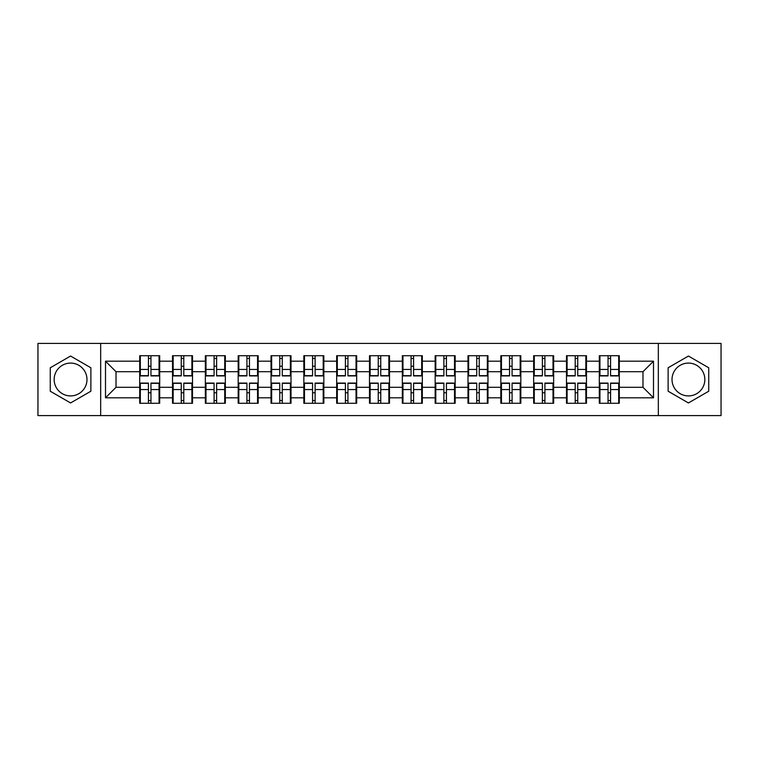 <?xml version="1.0" encoding="UTF-8"?>
<svg xmlns="http://www.w3.org/2000/svg" width="759" height="759" viewBox="0 0 759 759"><rect width="100%" height="100%" fill="white"/><g stroke="black" fill="none" stroke-linecap="round" stroke-linejoin="round"><path stroke-width="1.14" d="M688.432 363.087A16.413 16.413 0 0 0 672.019 379.5A16.413 16.413 0 0 0 688.432 395.913A16.413 16.413 0 0 0 704.845 379.5A16.413 16.413 0 0 0 688.432 363.087M70.568 395.913A16.413 16.413 0 0 1 54.155 379.5A16.413 16.413 0 0 1 70.568 363.087A16.413 16.413 0 0 1 86.981 379.5A16.413 16.413 0 0 1 70.568 395.913M658.338 415.59L721.05 415.59L721.05 343.41L658.338 343.41L658.338 415.59L100.662 415.59L100.662 343.41L37.95 343.41L37.95 415.59L100.662 415.59M619.297 392.868L618.67 392.868M599.942 392.868L599.306 392.868M599.306 366.132L599.942 366.132M618.67 366.132L619.297 366.132M619.297 363.4L618.67 363.4M599.942 363.4L599.306 363.4M599.306 395.6L599.942 395.6M618.67 395.6L619.297 395.6M586.47 392.868L585.844 392.868M567.106 392.868L566.48 392.868M566.48 366.132L567.106 366.132M585.844 366.132L586.47 366.132M586.47 363.4L585.844 363.4M567.106 363.4L566.48 363.4M566.48 395.6L567.106 395.6M585.844 395.6L586.47 395.6M553.643 392.868L553.007 392.868M534.279 392.868L533.653 392.868M533.653 366.132L534.279 366.132M553.007 366.132L553.643 366.132M553.643 363.4L553.007 363.4M534.279 363.4L533.653 363.4M533.653 395.6L534.279 395.6M553.007 395.6L553.643 395.6M520.816 392.868L520.181 392.868M501.452 392.868L500.817 392.868M500.817 366.132L501.452 366.132M520.181 366.132L520.816 366.132M520.816 363.4L520.181 363.4M501.452 363.4L500.817 363.4M500.817 395.6L501.452 395.6M520.181 395.6L520.816 395.6M487.98 392.868L487.354 392.868M468.626 392.868L467.99 392.868M467.99 366.132L468.626 366.132M487.354 366.132L487.98 366.132M487.98 363.4L487.354 363.4M468.626 363.4L467.99 363.4M467.99 395.6L468.626 395.6M487.354 395.6L487.98 395.6M455.153 392.868L454.527 392.868M435.789 392.868L435.163 392.868M435.163 366.132L435.789 366.132M454.527 366.132L455.153 366.132M455.153 363.4L454.527 363.4M435.789 363.4L435.163 363.4M435.163 395.6L435.789 395.6M454.527 395.6L455.153 395.6M422.327 392.868L421.691 392.868M402.963 392.868L402.336 392.868M402.336 366.132L402.963 366.132M421.691 366.132L422.327 366.132M422.327 363.4L421.691 363.4M402.963 363.4L402.336 363.4M402.336 395.6L402.963 395.6M421.691 395.6L422.327 395.6M389.5 392.868L388.864 392.868M370.136 392.868L369.5 392.868M369.5 366.132L370.136 366.132M388.864 366.132L389.5 366.132M389.5 363.4L388.864 363.4M370.136 363.4L369.5 363.4M369.5 395.6L370.136 395.6M388.864 395.6L389.5 395.6M356.664 392.868L356.037 392.868M337.309 392.868L336.673 392.868M336.673 366.132L337.309 366.132M356.037 366.132L356.664 366.132M356.664 363.4L356.037 363.4M337.309 363.4L336.673 363.4M336.673 395.6L337.309 395.6M356.037 395.6L356.664 395.6M323.837 392.868L323.211 392.868M304.473 392.868L303.847 392.868M303.847 366.132L304.473 366.132M323.211 366.132L323.837 366.132M323.837 363.4L323.211 363.4M304.473 363.4L303.847 363.4M303.847 395.6L304.473 395.6M323.211 395.6L323.837 395.6M291.01 392.868L290.374 392.868M271.646 392.868L271.02 392.868M271.02 366.132L271.646 366.132M290.374 366.132L291.01 366.132M291.01 363.4L290.374 363.4M271.646 363.4L271.02 363.4M271.02 395.6L271.646 395.6M290.374 395.6L291.01 395.6M258.183 392.868L257.548 392.868M238.819 392.868L238.184 392.868M238.184 366.132L238.819 366.132M257.548 366.132L258.183 366.132M258.183 363.4L257.548 363.4M238.819 363.4L238.184 363.4M238.184 395.6L238.819 395.6M257.548 395.6L258.183 395.6M225.347 392.868L224.721 392.868M205.993 392.868L205.357 392.868M205.357 366.132L205.993 366.132M224.721 366.132L225.347 366.132M225.347 363.4L224.721 363.4M205.993 363.4L205.357 363.4M205.357 395.6L205.993 395.6M224.721 395.6L225.347 395.6M192.52 392.868L191.894 392.868M173.156 392.868L172.53 392.868M172.53 366.132L173.156 366.132M191.894 366.132L192.52 366.132M192.52 363.4L191.894 363.4M173.156 363.4L172.53 363.4M172.53 395.6L173.156 395.6M191.894 395.6L192.52 395.6M658.338 343.41L100.662 343.41M642.977 387.289L642.977 371.711L619.297 371.711L619.297 387.289L642.977 387.289L653.499 397.811L653.499 361.189L619.297 361.189L619.297 355.724L599.306 355.724L599.306 371.711L586.47 371.711L586.47 387.289L599.306 387.289L599.306 371.711M653.499 397.811L619.297 397.811L619.297 403.276L599.306 403.276L599.306 397.811L586.47 397.811L586.47 403.276L566.48 403.276L566.48 397.811L553.643 397.811L553.643 403.276L533.653 403.276L533.653 397.811L520.816 397.811L520.816 403.276L500.817 403.276L500.817 397.811L487.98 397.811L487.98 403.276L467.99 403.276L467.99 397.811L455.153 397.811L455.153 403.276L435.163 403.276L435.163 397.811L422.327 397.811L422.327 403.276L402.336 403.276L402.336 397.811L389.5 397.811L389.5 403.276L369.5 403.276L369.5 397.811L356.664 397.811L356.664 403.276L336.673 403.276L336.673 397.811L323.837 397.811L323.837 403.276L303.847 403.276L303.847 397.811L291.01 397.811L291.01 403.276L271.02 403.276L271.02 397.811L258.183 397.811L258.183 403.276L238.184 403.276L238.184 397.811L225.347 397.811L225.347 403.276L205.357 403.276L205.357 397.811L192.52 397.811L192.52 403.276L172.53 403.276L172.53 397.811L159.694 397.811L159.694 403.276L139.703 403.276L139.703 397.811L105.501 397.811L105.501 361.189L139.703 361.189L139.703 371.711L116.023 371.711L116.023 387.289L139.703 387.289L139.703 371.711M599.306 361.189L586.47 361.189L586.47 355.724L566.48 355.724L566.48 361.189L553.643 361.189L553.643 355.724L533.653 355.724L533.653 361.189L520.816 361.189L520.816 355.724L500.817 355.724L500.817 361.189L487.98 361.189L487.98 355.724L467.99 355.724L467.99 361.189L455.153 361.189L455.153 355.724L435.163 355.724L435.163 361.189L422.327 361.189L422.327 355.724L402.336 355.724L402.336 361.189L389.5 361.189L389.5 355.724L369.5 355.724L369.5 361.189L356.664 361.189L356.664 355.724L336.673 355.724L336.673 361.189L323.837 361.189L323.837 355.724L303.847 355.724L303.847 361.189L291.01 361.189L291.01 355.724L271.02 355.724L271.02 361.189L258.183 361.189L258.183 355.724L238.184 355.724L238.184 361.189L225.347 361.189L225.347 355.724L205.357 355.724L205.357 361.189L192.52 361.189L192.52 355.724L172.53 355.724L172.53 361.189L159.694 361.189L159.694 355.724L139.703 355.724L139.703 361.189M599.306 387.289L599.306 397.811M586.47 387.289L586.47 397.811M586.47 361.189L586.47 371.711M553.643 387.289L566.48 387.289L566.48 371.711L553.643 371.711L553.643 397.811M566.48 387.289L566.48 397.811M566.48 361.189L566.48 371.711M553.643 361.189L553.643 371.711M520.816 387.289L533.653 387.289L533.653 371.711L520.816 371.711L520.816 397.811M533.653 387.289L533.653 397.811M533.653 361.189L533.653 371.711M520.816 361.189L520.816 371.711M487.98 387.289L500.817 387.289L500.817 371.711L487.98 371.711L487.98 397.811M500.817 387.289L500.817 397.811M500.817 361.189L500.817 371.711M487.98 361.189L487.98 371.711M455.153 387.289L467.99 387.289L467.99 371.711L455.153 371.711L455.153 397.811M467.99 387.289L467.99 397.811M467.99 361.189L467.99 371.711M455.153 361.189L455.153 371.711M422.327 387.289L435.163 387.289L435.163 371.711L422.327 371.711L422.327 397.811M435.163 387.289L435.163 397.811M435.163 361.189L435.163 371.711M422.327 361.189L422.327 371.711M389.5 387.289L402.336 387.289L402.336 371.711L389.5 371.711L389.5 397.811M402.336 387.289L402.336 397.811M402.336 361.189L402.336 371.711M389.5 361.189L389.5 371.711M356.664 387.289L369.5 387.289L369.5 371.711L356.664 371.711L356.664 397.811M369.5 387.289L369.5 397.811M369.5 361.189L369.5 371.711M356.664 361.189L356.664 371.711M323.837 387.289L336.673 387.289L336.673 371.711L323.837 371.711L323.837 397.811M336.673 387.289L336.673 397.811M336.673 361.189L336.673 371.711M323.837 361.189L323.837 371.711M291.01 387.289L303.847 387.289L303.847 371.711L291.01 371.711L291.01 397.811M303.847 387.289L303.847 397.811M303.847 361.189L303.847 371.711M291.01 361.189L291.01 371.711M258.183 387.289L271.02 387.289L271.02 371.711L258.183 371.711L258.183 397.811M271.02 387.289L271.02 397.811M271.02 361.189L271.02 371.711M258.183 361.189L258.183 371.711M225.347 387.289L238.184 387.289L238.184 371.711L225.347 371.711L225.347 397.811M238.184 387.289L238.184 397.811M238.184 361.189L238.184 371.711M225.347 361.189L225.347 371.711M192.52 387.289L205.357 387.289L205.357 371.711L192.52 371.711L192.52 397.811M205.357 387.289L205.357 397.811M205.357 361.189L205.357 371.711M192.52 361.189L192.52 371.711M159.694 387.289L172.53 387.289L172.53 371.711L159.694 371.711L159.694 397.811M172.53 387.289L172.53 397.811M172.53 361.189L172.53 371.711M159.694 361.189L159.694 371.711M159.694 392.868L159.058 392.868M140.33 392.868L139.703 392.868M139.703 366.132L140.33 366.132M159.058 366.132L159.694 366.132M159.694 363.4L159.058 363.4M140.33 363.4L139.703 363.4M139.703 395.6L140.33 395.6M159.058 395.6L159.694 395.6M139.703 387.289L139.703 397.811M116.023 387.289L105.501 397.811M105.501 361.189L116.023 371.711M619.297 387.289L619.297 397.811M619.297 361.189L619.297 371.711M653.499 361.189L642.977 371.711M70.568 356.047L50.265 367.773L50.265 391.227L70.568 402.953L90.881 391.227L90.881 367.773L70.568 356.047M668.119 391.227L688.432 402.953L708.735 391.227L708.735 367.773L688.432 356.047L668.119 367.773L668.119 391.227M159.058 355.724L159.058 375.923L150.956 375.923L150.956 355.724M148.432 355.724L148.432 375.923L140.33 375.923L140.33 355.724M148.432 358.457L150.956 358.457M150.956 366.246L148.432 366.246M140.33 403.276L140.33 383.077L148.432 383.077L148.432 403.276M150.956 403.276L150.956 383.077L159.058 383.077L159.058 403.276M150.956 400.543L148.432 400.543M148.432 392.754L150.956 392.754M191.894 355.724L191.894 375.923L183.792 375.923L183.792 355.724M181.259 355.724L181.259 375.923L173.156 375.923L173.156 355.724M181.259 358.457L183.792 358.457M183.792 366.246L181.259 366.246M224.721 355.724L224.721 375.923L216.619 375.923L216.619 355.724M214.095 355.724L214.095 375.923L205.993 375.923L205.993 355.724M214.095 358.457L216.619 358.457M216.619 366.246L214.095 366.246M257.548 355.724L257.548 375.923L249.445 375.923L249.445 355.724M246.922 355.724L246.922 375.923L238.819 375.923L238.819 355.724M246.922 358.457L249.445 358.457M249.445 366.246L246.922 366.246M290.374 355.724L290.374 375.923L282.272 375.923L282.272 355.724M279.748 355.724L279.748 375.923L271.646 375.923L271.646 355.724M279.748 358.457L282.272 358.457M282.272 366.246L279.748 366.246M323.211 355.724L323.211 375.923L315.108 375.923L315.108 355.724M312.575 355.724L312.575 375.923L304.473 375.923L304.473 355.724M312.575 358.457L315.108 358.457M315.108 366.246L312.575 366.246M173.156 403.276L173.156 383.077L181.259 383.077L181.259 403.276M183.792 403.276L183.792 383.077L191.894 383.077L191.894 403.276M183.792 400.543L181.259 400.543M181.259 392.754L183.792 392.754M205.993 403.276L205.993 383.077L214.095 383.077L214.095 403.276M216.619 403.276L216.619 383.077L224.721 383.077L224.721 403.276M216.619 400.543L214.095 400.543M214.095 392.754L216.619 392.754M238.819 403.276L238.819 383.077L246.922 383.077L246.922 403.276M249.445 403.276L249.445 383.077L257.548 383.077L257.548 403.276M249.445 400.543L246.922 400.543M246.922 392.754L249.445 392.754M271.646 403.276L271.646 383.077L279.748 383.077L279.748 403.276M282.272 403.276L282.272 383.077L290.374 383.077L290.374 403.276M282.272 400.543L279.748 400.543M279.748 392.754L282.272 392.754M304.473 403.276L304.473 383.077L312.575 383.077L312.575 403.276M315.108 403.276L315.108 383.077L323.211 383.077L323.211 403.276M315.108 400.543L312.575 400.543M312.575 392.754L315.108 392.754M356.037 355.724L356.037 375.923L347.935 375.923L347.935 355.724M345.411 355.724L345.411 375.923L337.309 375.923L337.309 355.724M345.411 358.457L347.935 358.457M347.935 366.246L345.411 366.246M337.309 403.276L337.309 383.077L345.411 383.077L345.411 403.276M347.935 403.276L347.935 383.077L356.037 383.077L356.037 403.276M347.935 400.543L345.411 400.543M345.411 392.754L347.935 392.754M388.864 355.724L388.864 375.923L380.762 375.923L380.762 355.724M378.238 355.724L378.238 375.923L370.136 375.923L370.136 355.724M378.238 358.457L380.762 358.457M380.762 366.246L378.238 366.246M370.136 403.276L370.136 383.077L378.238 383.077L378.238 403.276M380.762 403.276L380.762 383.077L388.864 383.077L388.864 403.276M380.762 400.543L378.238 400.543M378.238 392.754L380.762 392.754M421.691 355.724L421.691 375.923L413.589 375.923L413.589 355.724M411.065 355.724L411.065 375.923L402.963 375.923L402.963 355.724M411.065 358.457L413.589 358.457M413.589 366.246L411.065 366.246M402.963 403.276L402.963 383.077L411.065 383.077L411.065 403.276M413.589 403.276L413.589 383.077L421.691 383.077L421.691 403.276M413.589 400.543L411.065 400.543M411.065 392.754L413.589 392.754M454.527 355.724L454.527 375.923L446.425 375.923L446.425 355.724M443.892 355.724L443.892 375.923L435.789 375.923L435.789 355.724M443.892 358.457L446.425 358.457M446.425 366.246L443.892 366.246M435.789 403.276L435.789 383.077L443.892 383.077L443.892 403.276M446.425 403.276L446.425 383.077L454.527 383.077L454.527 403.276M446.425 400.543L443.892 400.543M443.892 392.754L446.425 392.754M487.354 355.724L487.354 375.923L479.252 375.923L479.252 355.724M476.728 355.724L476.728 375.923L468.626 375.923L468.626 355.724M476.728 358.457L479.252 358.457M479.252 366.246L476.728 366.246M468.626 403.276L468.626 383.077L476.728 383.077L476.728 403.276M479.252 403.276L479.252 383.077L487.354 383.077L487.354 403.276M479.252 400.543L476.728 400.543M476.728 392.754L479.252 392.754M520.181 355.724L520.181 375.923L512.078 375.923L512.078 355.724M509.555 355.724L509.555 375.923L501.452 375.923L501.452 355.724M509.555 358.457L512.078 358.457M512.078 366.246L509.555 366.246M501.452 403.276L501.452 383.077L509.555 383.077L509.555 403.276M512.078 403.276L512.078 383.077L520.181 383.077L520.181 403.276M512.078 400.543L509.555 400.543M509.555 392.754L512.078 392.754M553.007 355.724L553.007 375.923L544.905 375.923L544.905 355.724M542.381 355.724L542.381 375.923L534.279 375.923L534.279 355.724M542.381 358.457L544.905 358.457M544.905 366.246L542.381 366.246M534.279 403.276L534.279 383.077L542.381 383.077L542.381 403.276M544.905 403.276L544.905 383.077L553.007 383.077L553.007 403.276M544.905 400.543L542.381 400.543M542.381 392.754L544.905 392.754M585.844 355.724L585.844 375.923L577.741 375.923L577.741 355.724M575.208 355.724L575.208 375.923L567.106 375.923L567.106 355.724M575.208 358.457L577.741 358.457M577.741 366.246L575.208 366.246M567.106 403.276L567.106 383.077L575.208 383.077L575.208 403.276M577.741 403.276L577.741 383.077L585.844 383.077L585.844 403.276M577.741 400.543L575.208 400.543M575.208 392.754L577.741 392.754M618.67 355.724L618.67 375.923L610.568 375.923L610.568 355.724M608.044 355.724L608.044 375.923L599.942 375.923L599.942 355.724M608.044 358.457L610.568 358.457M610.568 366.246L608.044 366.246M599.942 403.276L599.942 383.077L608.044 383.077L608.044 403.276M610.568 403.276L610.568 383.077L618.67 383.077L618.67 403.276M610.568 400.543L608.044 400.543M608.044 392.754L610.568 392.754M148.432 369.434L140.33 369.434M148.432 375.658L140.33 375.658M159.058 369.434L150.956 369.434M159.058 375.658L150.956 375.658M150.956 389.566L159.058 389.566M150.956 383.342L159.058 383.342M140.33 389.566L148.432 389.566M140.33 383.342L148.432 383.342M181.259 369.434L173.156 369.434M181.259 375.658L173.156 375.658M191.894 369.434L183.792 369.434M191.894 375.658L183.792 375.658M214.095 369.434L205.993 369.434M214.095 375.658L205.993 375.658M224.721 369.434L216.619 369.434M224.721 375.658L216.619 375.658M246.922 369.434L238.819 369.434M246.922 375.658L238.819 375.658M257.548 369.434L249.445 369.434M257.548 375.658L249.445 375.658M279.748 369.434L271.646 369.434M279.748 375.658L271.646 375.658M290.374 369.434L282.272 369.434M290.374 375.658L282.272 375.658M312.575 369.434L304.473 369.434M312.575 375.658L304.473 375.658M323.211 369.434L315.108 369.434M323.211 375.658L315.108 375.658M183.792 389.566L191.894 389.566M183.792 383.342L191.894 383.342M173.156 389.566L181.259 389.566M173.156 383.342L181.259 383.342M216.619 389.566L224.721 389.566M216.619 383.342L224.721 383.342M205.993 389.566L214.095 389.566M205.993 383.342L214.095 383.342M249.445 389.566L257.548 389.566M249.445 383.342L257.548 383.342M238.819 389.566L246.922 389.566M238.819 383.342L246.922 383.342M282.272 389.566L290.374 389.566M282.272 383.342L290.374 383.342M271.646 389.566L279.748 389.566M271.646 383.342L279.748 383.342M315.108 389.566L323.211 389.566M315.108 383.342L323.211 383.342M304.473 389.566L312.575 389.566M304.473 383.342L312.575 383.342M345.411 369.434L337.309 369.434M345.411 375.658L337.309 375.658M356.037 369.434L347.935 369.434M356.037 375.658L347.935 375.658M347.935 389.566L356.037 389.566M347.935 383.342L356.037 383.342M337.309 389.566L345.411 389.566M337.309 383.342L345.411 383.342M378.238 369.434L370.136 369.434M378.238 375.658L370.136 375.658M388.864 369.434L380.762 369.434M388.864 375.658L380.762 375.658M380.762 389.566L388.864 389.566M380.762 383.342L388.864 383.342M370.136 389.566L378.238 389.566M370.136 383.342L378.238 383.342M411.065 369.434L402.963 369.434M411.065 375.658L402.963 375.658M421.691 369.434L413.589 369.434M421.691 375.658L413.589 375.658M413.589 389.566L421.691 389.566M413.589 383.342L421.691 383.342M402.963 389.566L411.065 389.566M402.963 383.342L411.065 383.342M443.892 369.434L435.789 369.434M443.892 375.658L435.789 375.658M454.527 369.434L446.425 369.434M454.527 375.658L446.425 375.658M446.425 389.566L454.527 389.566M446.425 383.342L454.527 383.342M435.789 389.566L443.892 389.566M435.789 383.342L443.892 383.342M476.728 369.434L468.626 369.434M476.728 375.658L468.626 375.658M487.354 369.434L479.252 369.434M487.354 375.658L479.252 375.658M479.252 389.566L487.354 389.566M479.252 383.342L487.354 383.342M468.626 389.566L476.728 389.566M468.626 383.342L476.728 383.342M509.555 369.434L501.452 369.434M509.555 375.658L501.452 375.658M520.181 369.434L512.078 369.434M520.181 375.658L512.078 375.658M512.078 389.566L520.181 389.566M512.078 383.342L520.181 383.342M501.452 389.566L509.555 389.566M501.452 383.342L509.555 383.342M542.381 369.434L534.279 369.434M542.381 375.658L534.279 375.658M553.007 369.434L544.905 369.434M553.007 375.658L544.905 375.658M544.905 389.566L553.007 389.566M544.905 383.342L553.007 383.342M534.279 389.566L542.381 389.566M534.279 383.342L542.381 383.342M575.208 369.434L567.106 369.434M575.208 375.658L567.106 375.658M585.844 369.434L577.741 369.434M585.844 375.658L577.741 375.658M577.741 389.566L585.844 389.566M577.741 383.342L585.844 383.342M567.106 389.566L575.208 389.566M567.106 383.342L575.208 383.342M608.044 369.434L599.942 369.434M608.044 375.658L599.942 375.658M618.67 369.434L610.568 369.434M618.67 375.658L610.568 375.658M610.568 389.566L618.67 389.566M610.568 383.342L618.67 383.342M599.942 389.566L608.044 389.566M599.942 383.342L608.044 383.342"/></g></svg>
